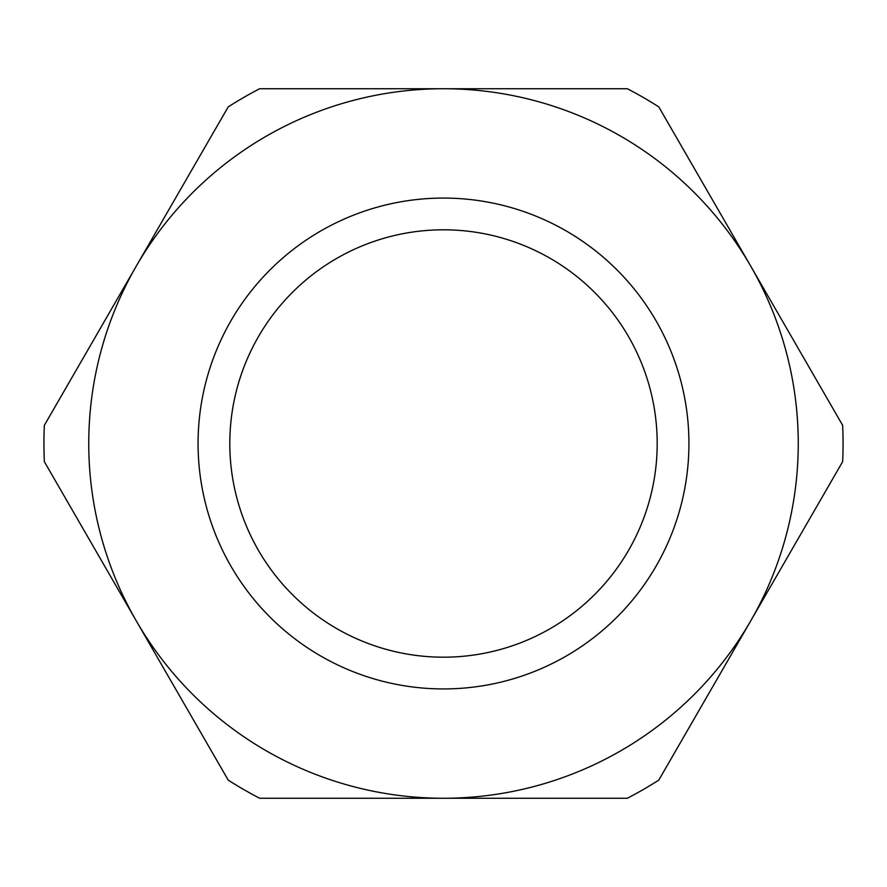 <?xml version="1.0" encoding="UTF-8"?>
<svg xmlns="http://www.w3.org/2000/svg" width="887" height="887" viewBox="0 0 887 887"><rect width="100%" height="100%" fill="white"/><g stroke="black" fill="none" stroke-linecap="round" stroke-linejoin="round"><path stroke-width="1.33" d="M136.276 620.878L228.203 780.094A399.56 399.56 0 0 0 259.647 798.256L443.5 798.256A354.756 354.756 0 0 0 750.724 620.878L842.65 461.661A399.56 399.56 0 0 0 842.65 425.339L658.797 106.906A399.56 399.56 0 0 0 627.353 88.744L259.647 88.744A399.56 399.56 0 0 0 228.203 106.906L44.35 425.339A399.56 399.56 0 0 0 44.35 461.661L136.276 620.878A354.756 354.756 0 0 0 443.5 798.256L627.353 798.256A399.56 399.56 0 0 0 658.797 780.094L750.724 620.878A354.756 354.756 0 0 0 443.5 88.744A354.756 354.756 0 0 0 136.276 620.878M443.5 688.933A245.433 245.433 0 0 0 656.047 320.784A245.433 245.433 0 0 0 230.953 320.784A245.433 245.433 0 0 0 443.5 688.933M443.5 657.189A213.689 213.689 0 0 1 258.439 336.65A213.689 213.689 0 0 1 628.561 336.65A213.689 213.689 0 0 1 443.5 657.189"/></g></svg>
